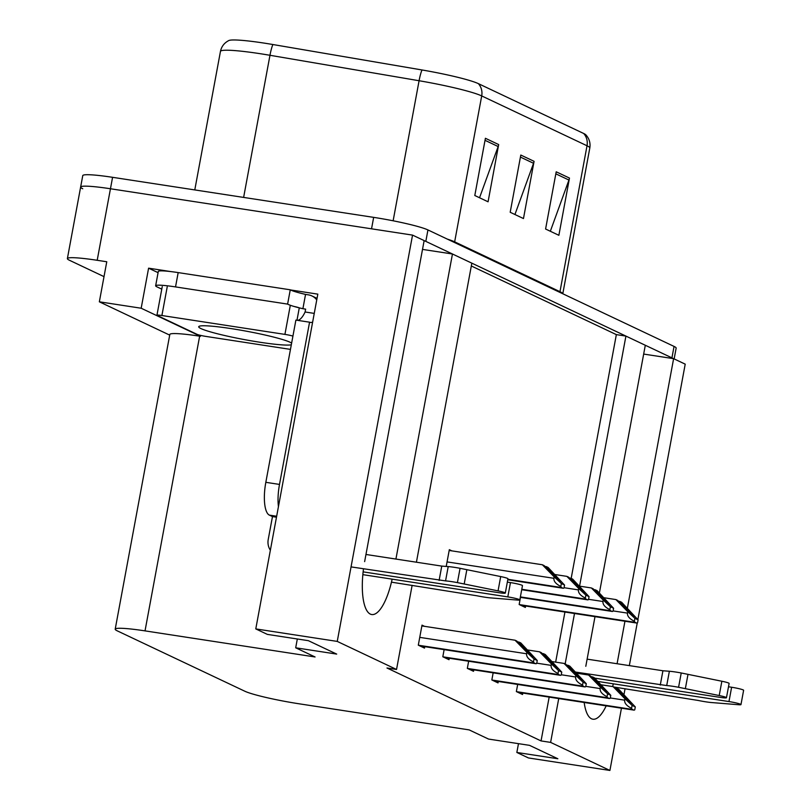 <?xml version="1.0" encoding="UTF-8"?>
<svg xmlns="http://www.w3.org/2000/svg" width="811" height="811" viewBox="0 0 811 811"><rect width="100%" height="100%" fill="white"/><g stroke="black" fill="none" stroke-linecap="round" stroke-linejoin="round"><path stroke-width="1.22" d="M363.5 568.805A46.754 15.085 98.7 0 0 371.712 614.535A46.754 15.085 98.7 0 0 392.139 579.145M395.92 559.073L452.457 253.995L471.84 263.17L416.418 562.216M412.13 585.329L396.538 669.47L337.244 641.41L412.546 235.109L424.143 240.593L364.636 561.628M158.074 272.658L148.595 268.177L170.878 271.594M290.551 289.953L317.821 294.14L255.779 628.91L267.366 634.395L308.373 640.68L336.697 654.092L295.691 647.796L315.073 656.971L145.027 630.877A43.835 3.974 -169.5 0 0 115.203 629.174A43.835 3.974 -169.5 0 0 117.291 630.867L244.821 691.225A43.835 3.974 -169.5 0 0 299.107 703.796L469.143 729.89L488.526 739.064L529.532 745.35L557.856 758.751L516.85 752.466L528.437 757.95L609.913 770.45L621.449 708.206M200.631 335.399L200.469 336.291L141.175 308.231L148.595 268.177M200.469 336.291L199.648 336.17A43.835 3.974 -169.5 0 0 169.823 334.467L115.203 629.174M141.175 308.231L99.347 301.814L169.702 335.115M104.011 276.632L69.472 260.28A43.835 3.974 10.5 0 1 67.384 258.587A43.835 3.974 10.5 0 1 97.198 260.29L106.768 261.76L99.347 301.814M82.732 188.75A43.835 3.974 10.5 0 1 80.634 187.057A43.835 3.974 10.5 0 1 110.458 188.76L412.546 235.109M337.244 641.41L255.779 628.91M623.963 694.591L625.058 688.732M629.336 665.618L637.243 622.97M637.872 619.584L685.214 364.149L673.617 358.665L627.379 608.149M617.08 663.733L624.946 621.246M584.65 673.475A46.754 15.085 98.7 0 0 584.528 674.407M584.173 702.478A46.754 15.085 98.7 0 0 592.871 719.205A46.754 15.085 98.7 0 0 606.182 705.854M612.67 686.562A46.754 15.085 98.7 0 0 613.288 683.815M579.571 586.15L625.92 336.089L645.303 345.263L599.39 592.983M595 616.654L585.795 666.297M609.913 770.45L550.618 742.389L558.728 698.575M565.155 663.935L574.502 613.511M643.67 354.072L673.617 358.665M422.511 249.403L452.457 253.995M571.167 578.395L616.35 334.619L471.323 265.978M616.35 334.619L625.92 336.089M518.482 743.657L516.85 752.466M297.323 638.987L295.691 647.796M396.538 669.47L386.969 668L541.049 740.919L550.618 742.389M541.049 740.919L549.169 697.115M555.647 662.131L564.932 612.041M493.159 672.836L491.841 679.973L498.035 682.903L498.299 681.463M468.646 661.239L467.329 668.376L473.523 671.305L473.786 669.866M444.134 649.631L442.816 656.768L449.01 659.698L449.274 658.258M424.528 626.335L422.014 625.139L418.304 645.171L424.498 648.101L424.761 646.661M517.682 684.443L516.354 691.58L522.548 694.51L522.821 693.07M451.849 550.872L449.324 549.676L446.222 566.443M520.48 597.383L519.162 604.519L525.356 607.449L525.619 606.01M447.246 239.083A58.443 5.292 10.5 0 1 454.657 241.84L481.704 95.921A58.443 5.292 -169.5 0 0 419.084 80.735L269.972 55.29A58.443 5.292 -169.5 0 0 260.209 53.698A58.443 5.292 -169.5 0 0 220.45 51.428C221.464 46.531 224.252 42.902 228.803 40.55A52.593 4.765 10.5 0 1 264.102 43.095A52.593 4.765 10.5 0 1 272.881 44.524L422.004 69.969A52.593 4.765 10.5 0 1 478.358 83.634L583.667 133.48A52.593 4.765 10.5 0 1 585.897 134.879C589.303 138.701 590.611 143.081 589.8 148.028A58.443 5.292 -169.5 0 0 587.022 145.767L481.704 95.921A14.608 13.767 -64.7 0 0 478.358 83.634M424.123 240.664A43.835 3.974 10.5 0 1 425.826 241.384L671.934 357.864A43.835 3.974 10.5 0 1 673.292 358.614M67.384 258.587L80.634 187.057A43.835 3.974 10.5 0 1 110.458 188.76L371.539 228.814L373.658 217.368A43.835 3.974 10.5 0 1 427.944 229.939L674.053 346.419A43.835 3.974 10.5 0 1 676.151 348.122L674.144 358.918M80.634 187.057L82.763 175.612A43.835 3.974 10.5 0 1 112.577 177.315L373.658 217.368M498.674 144.571L488.07 201.797L474.8 195.512L485.404 138.286L498.674 144.571A11.689 11.009 -64.7 0 1 498.147 146.538L485.029 140.323M569.474 178.075L558.87 235.302L545.59 229.016L556.204 171.8L569.474 178.075A11.689 11.009 -64.7 0 1 568.937 180.042L555.819 173.828M534.074 161.328L523.47 218.554L510.19 212.269L520.804 155.043L534.074 161.328A11.689 11.009 -64.7 0 1 533.537 163.285L520.419 157.081M514.934 214.509L533.537 163.285M550.334 231.267L568.937 180.042M479.534 197.762L498.147 146.538M630.857 612.7L633.969 616.502L617.678 600.404L615.914 599.572L627.724 611.687L627.461 613.106C627.167 616.117 629.468 618.823 634.364 621.246A7.309 2.352 98.7 0 0 635.175 622.361L636.503 622.99A7.309 2.352 98.7 0 0 636.726 623.051A7.309 2.352 98.7 0 0 637.568 622.757L638.105 619.857L621.662 602.289L619.888 601.448L630.857 612.7L629.468 612.487M604.033 597.748L615.914 599.572M618.489 601.235L619.888 601.448M627.724 611.687L634.901 618.347L638.105 619.857M634.901 618.347L634.364 621.246M628.049 699.761L631.161 703.563L614.88 687.464L613.106 686.633L624.916 698.747L624.652 700.167C624.369 703.178 626.67 705.884 631.566 708.307A7.309 2.352 98.7 0 0 632.377 709.422L633.705 710.051A7.309 2.352 98.7 0 0 633.918 710.112A7.309 2.352 98.7 0 0 634.76 709.818L635.297 706.918L618.854 689.35L617.09 688.509L628.049 699.761L626.67 699.548M601.225 684.808L613.106 686.633M615.691 688.296L617.09 688.509M624.916 698.747L632.104 705.408L635.297 706.918M632.104 705.408L631.566 708.307M606.344 601.093L609.456 604.894L593.165 588.806L591.391 587.965L603.212 600.079L602.948 601.509C602.654 604.509 604.955 607.226 609.852 609.639A7.309 2.352 98.7 0 0 610.663 610.754L611.991 611.382A7.309 2.352 98.7 0 0 612.214 611.453A7.309 2.352 98.7 0 0 613.055 611.159L613.592 608.26L597.149 590.692L595.375 589.85L606.344 601.093L604.955 600.88M579.51 586.14L591.391 587.965M593.976 589.638L595.375 589.85M603.212 600.079L610.389 606.74L613.592 608.26M610.389 606.74L609.852 609.639M581.832 589.496L584.944 593.297L568.653 577.199L566.879 576.368L578.689 588.482L578.425 589.901C578.142 592.912 580.443 595.629 585.339 598.042A7.309 2.352 98.7 0 0 586.15 599.157L587.478 599.785A7.309 2.352 98.7 0 0 587.691 599.846A7.309 2.352 98.7 0 0 588.533 599.552L589.07 596.653L572.637 579.084L570.863 578.253L581.832 589.496L580.443 589.283M554.998 574.543L566.879 576.368M569.464 578.03L570.863 578.253M578.689 588.482L585.877 595.142L589.07 596.653M585.877 595.142L585.339 598.042M557.319 577.888L560.421 581.69L544.14 565.602L542.366 564.76L554.177 576.874L553.913 578.304C553.629 581.315 555.93 584.021 560.827 586.444A7.309 2.352 98.7 0 0 561.638 587.549L562.966 588.178A7.309 2.352 98.7 0 0 563.179 588.249A7.309 2.352 98.7 0 0 564.02 587.955L564.557 585.055L548.114 567.487L546.35 566.646L557.319 577.888L555.93 577.675M449.182 550.466L542.366 564.76M544.951 566.433L546.35 566.646M554.177 576.874L561.364 583.535L564.557 585.055M561.364 583.535L560.827 586.444M603.536 688.154L606.648 691.955L590.357 675.867L588.593 675.026L600.404 687.14L600.14 688.569C599.846 691.58 602.157 694.287 607.054 696.7A7.309 2.352 98.7 0 0 607.865 697.815L609.193 698.443A7.309 2.352 98.7 0 0 609.406 698.514A7.309 2.352 98.7 0 0 610.247 698.22L610.784 695.321L594.341 677.753L592.577 676.911L603.536 688.154L602.147 687.941M576.712 673.201L588.593 675.026M591.168 676.698L592.577 676.911M600.404 687.14L607.591 693.8L610.784 695.321M607.591 693.8L607.054 696.7M579.024 676.556L582.136 680.358L565.845 664.26L564.081 663.428L575.891 675.543L575.628 676.962C575.334 679.973 577.645 682.69 582.531 685.102A7.309 2.352 98.7 0 0 583.342 686.218L584.67 686.846A7.309 2.352 98.7 0 0 584.893 686.907A7.309 2.352 98.7 0 0 585.735 686.613L586.272 683.714L569.829 666.145L568.065 665.314L579.024 676.556L577.635 676.344M552.2 661.604L564.081 663.428M566.656 665.091L568.065 665.314M575.891 675.543L583.079 682.203L586.272 683.714M583.079 682.203L582.531 685.102M554.511 664.949L557.623 668.751L541.332 652.662L539.568 651.821L551.379 663.935L551.115 665.365C550.821 668.376 553.122 671.082 558.019 673.505A7.309 2.352 98.7 0 0 558.83 674.61L560.158 675.239A7.309 2.352 98.7 0 0 560.381 675.31A7.309 2.352 98.7 0 0 561.222 675.016L561.759 672.116L545.316 654.548L543.542 653.707L554.511 664.949L553.122 664.736M527.687 649.996L539.568 651.821M542.143 653.494L543.542 653.707M551.379 663.935L558.556 670.596L561.759 672.116M558.556 670.596L558.019 673.505M529.999 653.352L533.111 657.153L516.82 641.055L515.046 640.224L526.866 652.338L526.592 653.767C526.309 656.768 528.61 659.485 533.506 661.898A7.309 2.352 98.7 0 0 534.317 663.013L535.645 663.641A7.309 2.352 98.7 0 0 535.868 663.712A7.309 2.352 98.7 0 0 536.71 663.408L537.247 660.509L520.804 642.941L519.03 642.109L529.999 653.352L528.61 653.139M421.862 625.92L515.046 640.224M517.631 641.886L519.03 642.109M526.866 652.338L534.043 658.998L537.247 660.509M534.043 658.998L533.506 661.898M363.125 571.867L498.958 592.709A9.326 0.841 10.5 0 0 505.314 593.064A9.326 0.841 10.5 0 0 498.055 590.874L457.414 582.612L460.07 568.308L500.701 576.57L498.055 590.874M312.651 322.038A29.216 9.428 -81.3 0 1 310.441 322.454A29.216 9.428 -81.3 0 1 309.569 322.19L295.893 320.092L265.826 482.322A29.216 9.428 98.7 0 0 269.374 515.127L272.476 516.587L276.48 517.205M178.177 272.597A29.216 2.646 -169.5 0 0 158.297 271.462L155.651 285.776A29.216 2.646 10.5 0 1 175.531 286.912L287.611 304.105L290.267 289.801L178.177 272.597L175.531 286.912M161.774 289.142L157.04 286.901A29.216 2.646 10.5 0 1 155.651 285.776M317.04 298.367L311.88 295.924A14.608 13.767 115.3 0 0 308.271 294.829L305.544 294.403A29.216 2.646 10.5 0 1 290.267 289.801M305.544 294.403L302.898 308.717A29.216 2.646 10.5 0 1 287.611 304.105M311.88 295.924A14.608 13.767 115.3 0 1 316.756 299.908M314.252 313.401L305.098 311.992L305.625 309.133L302.898 308.717M297.678 320.365A29.216 9.428 98.7 0 0 305.098 311.992M309.569 322.19L279.501 484.42A29.216 9.428 98.7 0 0 278.437 506.662M272.476 516.587L268.228 539.477A14.608 13.767 115.3 0 0 270.357 550.213M391.449 582.156L477.02 595.791A14.608 1.328 10.5 0 0 489.52 597.808L517.448 600.059A9.326 0.841 10.5 0 0 519.81 599.927A9.326 0.841 10.5 0 0 507.808 596.896L362.841 574.654M507.341 582.105L510.464 582.592L507.808 596.896M519.81 599.927L522.466 585.623A9.326 0.841 -169.5 0 0 510.464 582.592M439.116 580.412L441.762 566.098L448.209 566.585L445.563 580.899L351.051 566.899M365.964 554.471L441.762 566.098M505.314 593.064L507.96 578.76A9.326 0.841 -169.5 0 0 500.701 576.57M448.209 566.585A14.608 1.328 10.5 0 1 460.07 568.308M445.563 580.899A14.608 1.328 10.5 0 1 457.414 582.612M464.196 583.981L466.852 569.677M594.716 678.138L720.117 697.369A9.326 0.841 10.5 0 0 726.463 697.734A9.326 0.841 10.5 0 0 719.215 695.544L678.574 687.282L681.23 672.978L721.861 681.24L719.215 695.544M613.947 687.029L698.18 700.451A14.608 1.328 10.5 0 0 710.679 702.478L738.608 704.729A9.326 0.841 10.5 0 0 740.97 704.597A9.326 0.841 10.5 0 0 728.967 701.566L597.96 681.463M728.501 686.775L731.623 687.252L728.967 701.566M740.97 704.597L743.616 690.293A9.326 0.841 -169.5 0 0 731.623 687.252M660.276 685.082L662.922 670.768L669.369 671.255L666.713 685.559L575.628 672.086M587.123 659.14L662.922 670.768M726.463 697.734L729.119 683.43A9.326 0.841 -169.5 0 0 721.861 681.24M669.369 671.255A14.608 1.328 10.5 0 1 681.23 672.978M666.713 685.559A14.608 1.328 10.5 0 1 678.574 687.282M685.356 688.651L688.002 674.336M291.321 344.766A47.636 4.319 10.5 0 1 259.966 342.252A47.636 4.319 10.5 0 1 198.969 326.397A47.636 4.319 10.5 0 1 231.115 328.597A47.636 4.319 10.5 0 1 291.636 343.114M290.47 349.389L206.156 336.453A7.309 0.659 10.5 0 1 197.103 334.365L157.283 315.509A7.309 0.659 10.5 0 1 156.939 315.236A7.309 0.659 10.5 0 1 161.906 315.52L284.925 334.396A7.309 0.659 10.5 0 1 292.933 336.099M294.16 306.487A7.309 0.659 10.5 0 1 299.158 307.825M97.198 260.29L112.577 177.315M145.027 630.877L199.648 336.17M272.881 44.524A14.608 2.251 -80.3 0 0 269.972 55.29L243.624 197.418M583.667 133.48A14.608 13.767 115.3 0 1 587.022 145.767L559.975 291.686A58.443 5.292 10.5 0 1 562.753 293.744M393.132 220.795L419.084 80.735A14.608 2.251 -80.3 0 1 422.004 69.969M427.944 229.939L425.826 241.384M674.053 346.419L671.934 357.864M454.545 242.53A14.608 13.767 -64.7 0 1 454.657 241.84L559.975 291.686A14.608 13.767 -64.7 0 0 559.864 292.376M520.621 605.209L636.503 622.99M519.293 604.58L635.175 622.361M613.096 610.906L627.461 613.106M517.813 692.27L633.705 710.051M516.485 691.641L632.377 709.422M610.298 697.967L624.652 700.167M520.297 597.312L611.991 611.382M520.368 596.906L610.663 610.754M588.583 599.309L602.948 601.509M521.706 589.688L587.478 599.785M521.787 589.283L586.15 599.157M564.071 587.701L578.425 589.901M507.787 579.713L562.966 588.178M507.858 579.297L561.638 587.549M447.064 561.911L553.913 578.304M493.301 680.662L609.193 698.443M491.973 680.034L607.865 697.815M585.775 686.37L600.14 688.569M468.788 669.065L584.67 686.846M467.46 668.436L583.342 686.218M561.263 674.762L575.628 676.962M444.276 657.457L560.158 675.239M442.948 656.829L558.83 674.61M536.75 663.165L551.115 665.365M419.763 645.86L535.645 663.641M418.435 645.232L534.317 663.013M419.743 637.365L526.592 653.767M276.652 516.242L269.374 515.127M279.501 484.42L265.826 482.322M296.978 320.254L299.279 307.876M284.925 334.396L290.226 305.777M161.906 315.52L167.208 286.901M589.8 148.028L562.793 293.764M220.45 51.428L194.782 189.926M520.723 605.259L636.726 623.051M517.925 692.32L633.918 710.112M520.287 597.352L612.214 611.453M521.706 589.729L587.691 599.846M507.777 579.743L563.179 588.249M493.412 680.713L609.406 698.514M468.89 669.116L584.893 686.907M444.377 657.508L560.381 675.31M419.865 645.911L535.868 663.712M156.939 315.236L162.241 286.618"/></g></svg>
